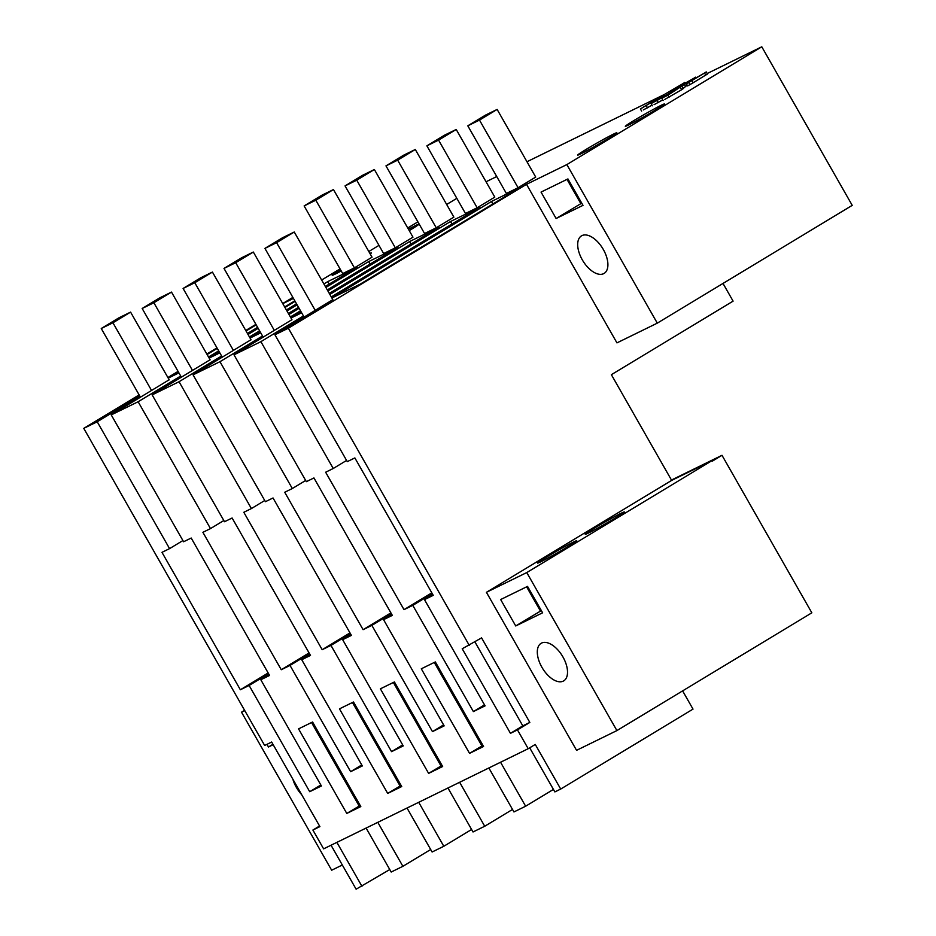 <?xml version="1.0" encoding="UTF-8"?>
<svg xmlns="http://www.w3.org/2000/svg" width="936" height="936" viewBox="0 0 936 936"><rect width="100%" height="100%" fill="white"/><g stroke="black" fill="none" stroke-linecap="round" stroke-linejoin="round"><path stroke-width="1.4" d="M342.319 865.004L331.66 870.223L241.511 712.191L244.764 710.6M244.6 710.319L241.511 712.191M723.001 283.433L733.099 301.135L611.372 374.681L671.662 480.39L712.003 460.641L712.296 461.167L722.007 455.305L671.475 480.039M671.662 480.39L486.427 592.301L576.564 750.333L616.906 730.583L811.84 612.811L722.007 455.305M301.708 794.699A21.926 11.677 58.9 0 1 296.384 787.422A21.926 11.677 58.9 0 1 292.886 779.243M273.183 744.693L268.468 746.998L266.959 744.342M474.915 641.897L522.803 725.868L510.459 733.333L462.22 648.765L481.584 637.872L529.823 722.428L517.468 729.893L528.208 748.706L535.263 744.448L560.699 789.06L693.014 709.114L682.613 690.885M761.787 46.8L852.228 205.358L657.294 323.142L616.953 342.88L526.512 184.322L566.853 164.584L761.787 46.8L707.183 73.534M469.24 645.325L288.358 328.208L526.512 184.322M486.427 592.301L526.769 572.563L712.003 460.641M540.844 561.764A22.534 0.901 -29.7 0 0 563.027 549.561A22.534 0.901 -29.7 0 0 576.74 540.751A22.534 0.901 -29.7 0 0 573.487 542.049A22.534 0.901 -29.7 0 0 551.304 554.264A22.534 0.901 -29.7 0 0 537.592 563.074A22.534 0.901 -29.7 0 0 540.844 561.764M588.487 532.993A22.534 0.901 -29.7 0 0 610.658 520.779A22.534 0.901 -29.7 0 0 624.37 511.969A22.534 0.901 -29.7 0 0 621.118 513.267A22.534 0.901 -29.7 0 0 598.935 525.482A22.534 0.901 -29.7 0 0 585.234 534.292A22.534 0.901 -29.7 0 0 588.487 532.993M616.906 730.583L526.769 572.563M528.208 748.706L323.622 848.858L312.893 830.045L319.901 826.605L271.662 742.037L264.654 745.477L83.772 428.36L139.136 394.91M167.895 377.536L178.062 371.393M206.821 354.019L216.988 347.876M245.747 330.49L255.914 324.359M284.673 306.973L294.84 300.842M389.774 869.544L356.125 889.2L331.04 845.22M312.893 830.045L319.562 826.008M541.885 667.239A21.926 11.677 58.9 0 1 541.078 643.336A21.926 11.677 58.9 0 1 562.934 656.943A21.926 11.677 58.9 0 1 563.753 680.858A21.926 11.677 58.9 0 1 541.885 667.239M527.541 586.381L500.655 599.543L515.724 625.962L542.611 612.799L527.541 586.381M268.468 746.998L272.949 744.295M522.803 725.868L529.823 722.428M510.459 733.333L517.468 729.893M83.772 428.36L97.215 421.773L169.568 548.625L161.975 552.345L240.353 689.762L249.116 685.468L309.711 791.704L321.399 785.983L260.805 679.747L269.58 675.453L191.201 538.036L183.596 541.757L111.244 414.905L138.13 401.743L210.483 528.594L202.89 532.315L281.268 669.731L290.031 665.438L350.626 771.673L362.326 765.952L301.731 659.716L310.495 655.422L232.116 518.006L224.511 521.726L152.159 394.887L179.045 381.724L251.398 508.564L243.805 512.284L322.183 649.701L330.958 645.407L391.552 751.643L403.24 745.922L342.646 639.686L351.409 635.392L273.031 497.975L265.426 501.696L193.073 374.856L219.972 361.694L292.313 488.534L284.719 492.254L363.098 629.671L371.873 625.377L432.467 731.613L444.155 725.891L383.561 619.655L392.324 615.373L313.946 477.945L306.353 481.666L234 354.826L260.887 341.663L303.451 315.947M260.887 341.663L333.239 468.503L325.634 472.224L404.013 609.64L412.788 605.358L473.382 711.582L485.07 705.861L424.476 599.625L433.239 595.343L354.861 457.926L347.268 461.635L274.915 334.795L288.358 328.208M298.561 728.875L346.788 813.442L360.816 806.575L312.589 722.007L298.561 728.875M380.39 688.826L428.618 773.382L442.658 766.514L394.419 681.958L380.39 688.826M339.475 708.856L387.703 793.412L401.731 786.544L353.504 701.988L339.475 708.856M421.305 668.795L469.544 753.363L483.573 746.495L435.334 661.928L421.305 668.795M560.699 789.06L554.861 791.914L529.694 747.805M488.861 767.965L513.946 811.945L525.634 806.224L500.549 762.243M512.519 809.453L484.719 826.254L459.635 782.274M447.946 787.995L473.019 831.975L484.719 826.254M471.604 829.483L443.804 846.284L418.72 802.304M407.02 808.025L432.104 852.006L443.804 846.284M430.689 849.514L402.878 866.315L377.805 822.334M366.105 828.056L391.19 872.036L402.878 866.315M553.433 789.422L525.634 806.224M657.294 323.142L566.853 164.584M582.274 259.798A21.926 11.677 58.9 0 1 581.467 235.884A21.926 11.677 58.9 0 1 603.322 249.491A21.926 11.677 58.9 0 1 604.13 273.406A21.926 11.677 58.9 0 1 582.274 259.798M567.93 178.928L541.043 192.091L556.113 218.509L582.999 205.347L567.93 178.928M282.707 303.533L292.874 297.402M321.645 280.016L340.049 268.901M368.807 251.515L378.975 245.372M407.733 227.998L417.901 221.855M446.659 204.481L456.826 198.338M282.766 303.638L293.448 298.409M97.215 421.773L139.792 396.057M169.17 379.77L111.244 414.905M138.13 401.743L180.706 376.026M210.097 359.752L152.159 394.887M179.045 381.724L221.621 355.996M251.012 339.721L193.073 374.856M219.972 361.694L262.536 335.965M291.927 319.691L234 354.826M332.842 299.66L274.915 334.795M486.053 181.771L496.735 176.541M526.968 161.741L664.455 94.442M372.048 257.201L354.416 267.86L315.818 200.21L333.462 189.552L372.048 257.201M315.818 200.21L304.13 205.932L342.716 273.581L354.416 267.86M329.285 293.424L438.844 227.237L409.617 241.546L411.033 244.039M290.359 316.941L300.526 310.81M260.746 332.83L250.064 338.06M250.017 337.978L260.173 331.835M288.943 314.449L299.099 308.318M327.869 290.932L409.617 241.546M412.975 237.171L395.331 247.829L356.745 180.18L374.377 169.521L412.975 237.171M356.745 180.18L345.045 185.901L383.643 253.551L395.331 247.829M494.805 197.11L477.161 207.769L438.575 140.119L456.218 129.46L494.805 197.11M438.575 140.119L426.886 145.84L465.473 213.49L477.161 207.769M327.296 289.938L397.917 247.268L368.69 261.577L370.118 264.069M249.444 336.972L259.611 330.841M288.37 313.455L298.537 307.312M219.831 352.86L209.149 358.09M209.091 357.997L219.258 351.866M248.028 334.48L258.184 328.349M286.954 310.963L297.11 304.82M325.88 287.446L368.69 261.577M397.66 160.15L385.971 165.871L424.558 233.52L436.246 227.799L397.66 160.15L415.303 149.491L453.89 217.14L436.246 227.799M408.447 229.25A22.534 0.901 150.3 0 1 415.701 225.471A22.534 0.901 150.3 0 1 418.954 224.16A22.534 0.901 150.3 0 1 409.231 230.619M301.661 312.8L290.979 318.029M290.932 317.947L301.088 311.805M329.858 294.43L450.532 221.516L451.948 224.008M331.274 296.923L479.758 207.207L450.532 221.516M341.23 270.96A22.534 0.901 150.3 0 1 335.439 273.967A22.534 0.901 150.3 0 1 332.186 275.266A22.534 0.901 150.3 0 1 340.493 269.673M369.884 253.399A22.534 0.901 150.3 0 1 371.323 252.942A22.534 0.901 150.3 0 1 370.2 253.948M705.744 75.161L704.539 73.043L706.247 71.908L707.452 74.014L693.12 82.789L687.609 85.913L686.404 83.795L687.153 82.965L704.539 73.043L686.404 83.795M687.176 85.153L681.665 89.716L664.829 99.403M652.006 105.171L643.324 109.933M662.758 99.906L654.077 104.668M535.72 177.079L518.076 187.738L479.489 120.089L497.133 109.43L535.72 177.079M479.489 120.089L467.801 125.81L506.388 193.471L518.076 187.738M331.847 297.917L491.447 201.486L492.862 203.978M331.894 297.999L360.138 284.181L520.673 187.177L491.447 201.486M661.202 105.288A22.534 0.901 150.3 0 1 664.455 103.99A22.534 0.901 150.3 0 1 650.742 112.8A22.534 0.901 150.3 0 1 628.571 125.014A22.534 0.901 150.3 0 1 625.318 126.313A22.534 0.901 150.3 0 1 639.031 117.503A22.534 0.901 150.3 0 1 661.202 105.288M168.176 378.027L178.343 371.896M207.102 354.51L217.269 348.368M246.028 330.993L256.195 324.85M284.954 307.476L295.121 301.334M323.879 283.959L327.775 281.607L329.203 284.099M325.307 286.451L357.002 267.298L327.775 281.607M208.529 357.002L218.696 350.86M247.455 333.485L257.622 327.343M286.381 309.968L296.548 303.826M178.905 372.891L168.223 378.121M580.94 153.785A22.534 0.901 150.3 0 1 577.688 155.095A22.534 0.901 150.3 0 1 591.388 146.273A22.534 0.901 150.3 0 1 613.571 134.07A22.534 0.901 150.3 0 1 616.824 132.772A22.534 0.901 150.3 0 1 603.112 141.582A22.534 0.901 150.3 0 1 580.94 153.785M361.963 886.333L336.878 842.365M515.724 625.962L541.347 610.588M526.617 586.825L540.423 611.044M383.561 619.655L391.903 614.624M443.582 724.897L432.467 731.613M371.873 625.377L391.33 613.618M363.098 629.671L390.909 612.869M292.313 488.534L305.662 480.472M342.646 639.686L350.988 634.655M402.667 744.927L391.552 751.643M330.958 645.407L350.415 633.649M322.183 649.701L349.994 632.9M251.398 508.564L264.748 500.503M301.731 659.716L310.073 654.673M361.752 764.958L350.626 771.673M290.031 665.438L309.5 653.679M281.268 669.731L309.067 652.93M210.483 528.594L223.833 520.533M260.805 679.747L269.147 674.704M320.837 784.988L309.711 791.704M249.116 685.468L268.585 673.709M240.353 689.762L268.152 672.961M169.568 548.625L182.918 540.563M424.476 599.625L432.818 594.594M484.497 704.866L473.382 711.582M412.788 605.358L432.245 593.6M404.013 609.64L431.824 592.851M333.239 468.503L346.577 460.442M346.788 813.442L360.185 805.475M311.536 722.522L359.143 805.978M428.618 773.382L442.026 765.414M393.366 682.473L440.973 765.929M387.703 793.412L401.099 785.444M352.451 702.491L400.058 785.959M469.544 753.363L482.941 745.384M434.281 662.442L481.888 745.898M556.113 218.509L581.736 203.135M567.005 179.373L580.811 203.592M674.751 90.511L675.043 88.885L693.787 78.308L667.836 95.226L663.624 97.285L674.868 90.406L676.482 88.592M676.482 88.616L674.306 89.727M695.857 77.817L695.495 77.173L693.787 78.308L694.102 78.87M663.121 100.538L661.916 98.432L663.624 97.285M642.119 107.816L660.254 97.063L640.411 108.962L641.616 111.068M660.687 97.824L660.254 97.063M664.537 94.361L683.034 83.573L671.791 90.453L670.164 92.266L672.352 91.143L671.615 91.974L657.072 100.491L652.872 102.55L662.466 96.677L664.537 94.361M685.105 83.082L684.742 82.438L683.034 83.573L683.35 84.135M672.727 91.787L672.352 91.143M652.369 105.803L651.163 103.697L652.872 102.55M151.585 390.534L112.94 322.78L130.584 312.121L169.229 379.876M140.47 397.25L101.252 328.501L112.94 322.78M101.252 328.501L118.895 317.842L130.584 312.121M192.512 370.504L153.867 302.749L171.499 292.09L210.144 359.845M181.385 377.22L142.167 308.482L153.867 302.749M142.167 308.482L159.81 297.823L171.499 292.09M233.427 350.474L194.782 282.731L212.425 272.072L251.07 339.815M222.3 357.201L183.093 288.452L194.782 282.731M183.093 288.452L200.725 277.793L212.425 272.072M274.342 330.443L235.696 262.7L253.34 252.041L291.985 319.784M263.215 337.171L224.008 268.421L235.696 262.7M224.008 268.421L241.652 257.763L253.34 252.041M315.256 310.413L276.611 242.67L294.255 232.011L332.9 299.754M304.13 317.14L264.923 248.391L276.611 242.67M264.923 248.391L282.567 237.732L294.255 232.011M304.13 205.932L321.773 195.273L333.462 189.552M345.045 185.901L362.688 175.243L374.377 169.521M385.971 165.871L403.603 155.212L415.303 149.491M426.886 145.84L444.53 135.182L456.218 129.46M467.801 125.81L485.445 115.151L497.133 109.43M693.12 82.789L691.915 80.671M689.926 84.638L688.72 82.52M686.954 85.281L685.749 83.175M685.398 86.299L684.193 84.193M683.327 88.616L682.122 86.51M681.665 89.716L680.46 87.598M669.041 97.344L667.836 95.226M647.525 107.874L646.32 105.756M674.177 90.897L673.347 89.435M672.223 91.213L671.791 90.453M658.277 102.609L657.072 100.491"/></g></svg>
